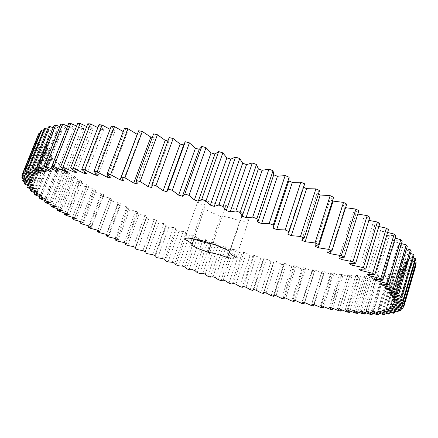 <?xml version="1.0" encoding="UTF-8"?>
<svg xmlns="http://www.w3.org/2000/svg" width="438" height="438" viewBox="0 0 438 438"><rect width="100%" height="100%" fill="white"/><g stroke="black" fill="none" stroke-linecap="round" stroke-linejoin="round"><path stroke-width="0.33" stroke-dasharray="2.19 1.64" d="M414.879 261.891L405.687 258.716L405.495 257.845L393.346 298.798M405.495 257.845L415.574 259.531M413.258 257.856L404.515 255.009L392.41 295.749M404.515 255.009L404.071 254.045L413.965 255.464M410.505 253.449L402.303 250.941L401.602 249.89L411.227 251.007M406.59 248.685L399.018 246.523L398.049 245.389L407.335 246.183M401.476 243.583L394.627 241.771L393.384 240.555L402.248 241.004M395.153 238.162L389.119 236.701L387.603 235.414L395.957 235.485M387.603 232.463L382.483 231.335L380.688 229.983L388.451 229.665M378.848 226.517L374.725 225.712L372.661 224.294L379.746 223.572M368.895 220.363L365.867 219.854L363.529 218.392L369.858 217.248M357.791 214.067L355.93 213.81L353.34 212.304L358.832 210.733M345.582 207.683L342.138 206.084L346.715 204.081M332.42 201.015L329.989 199.783L333.592 197.341M318.399 194.122L316.97 193.443L319.548 190.574M303.644 187.333L303.184 187.125L304.421 184.956M288.762 180.899L288.927 180.401M184.113 143.784L183.675 145.011M169.117 137.691L168.8 141.211L167.907 140.998M153.579 133.88L154.296 137.861L152.265 137.422M138.665 130.743L140.434 135.008L137.286 134.411M124.534 128.159L127.321 132.67L124.233 132.177L123.242 131.57M111.29 126.139L115.035 130.852L112.166 130.486L110.08 129.303M99.021 124.677L103.664 129.555L101.025 129.314L97.877 127.644M87.792 123.773L93.256 128.767L90.863 128.652L86.702 126.571M77.652 123.406L83.872 128.482L81.731 128.487L76.606 126.073M68.646 123.56L75.533 128.679L73.655 128.799L67.638 126.117M60.783 124.211L68.268 129.341L66.653 129.571L59.803 126.681M54.077 125.339L62.076 130.442L60.723 130.776L53.124 127.732M48.525 126.905L56.956 131.953L55.867 132.386L47.589 129.248M44.101 128.887L52.894 133.853L52.062 134.373L43.181 131.186M40.794 131.247L49.872 136.108L49.286 136.711L39.88 133.524M38.56 133.957L47.857 138.682L47.512 139.361L37.652 136.218M37.569 136.196L37.367 136.979L46.817 141.556L46.702 142.301L37.126 139.432L37.17 140.28L46.707 144.699L46.817 145.504L37.641 142.925L37.914 143.834L47.49 148.071L47.813 148.931L39.07 146.642L39.562 147.606L49.122 151.657L49.647 152.561L41.353 150.562L42.053 151.564L51.558 155.419L52.27 156.366L44.452 154.647L45.344 155.693L54.739 159.344L55.631 160.324L48.3 158.874L49.374 159.952L58.632 163.396L59.688 164.403L52.856 163.221L54.104 164.327L63.187 167.557L64.397 168.586L58.073 167.661L59.469 168.783L68.355 171.8L69.708 172.851L63.893 172.178L65.437 173.317L74.093 176.114L75.577 177.182L70.277 176.744L71.952 177.894L80.357 180.478L81.966 181.551L77.176 181.348L78.977 182.504L87.107 184.874L88.832 185.953L84.55 185.969L86.461 187.125L94.301 189.282L96.13 190.366L92.358 190.596L94.373 191.751L101.906 193.695L103.828 194.773L100.559 195.206L102.667 196.355L109.883 198.091L111.887 199.164L109.122 199.794L111.312 200.938L118.2 202.46L120.28 203.528L118.008 204.343L120.275 205.477L126.817 206.796L128.969 207.847L127.184 208.844L129.517 209.961L135.709 211.078L137.921 212.118L136.618 213.284L139.016 214.385L144.841 215.304L147.113 216.328L146.287 217.659L148.739 218.743L154.198 219.46L156.514 220.467L156.158 221.951L158.655 223.013L163.735 223.539L166.095 224.524L166.21 226.161L168.745 227.196L173.443 227.53L175.835 228.494L176.404 230.268L178.978 231.28L183.281 231.423L185.707 232.364L186.73 234.275L189.331 235.261L193.235 235.217L195.687 236.126L197.16 238.168L199.777 239.121L203.276 238.896L205.745 239.778L207.667 241.94L210.3 242.866L213.388 242.455L215.868 243.304L218.228 245.581L220.872 246.474L223.539 245.882L226.024 246.704L228.817 249.091L231.472 249.945L233.706 249.178L236.197 249.961L239.422 252.452L242.072 253.274L243.867 252.326L246.353 253.076L250.005 255.661L252.649 256.444L254.002 255.321L256.476 256.033L260.555 258.71L263.183 259.449L264.087 258.157L266.545 258.825L271.04 261.59L273.646 262.28L274.089 260.824L276.52 261.448L281.437 264.289L284.016 264.93L283.988 263.304L286.392 263.884L291.713 266.797L294.265 267.394L293.756 265.598L296.121 266.129L301.848 269.107L304.355 269.649L303.359 267.695L305.68 268.176L311.812 271.204L314.27 271.697L312.776 269.578L315.048 270.005L321.569 273.082L323.972 273.52L321.968 271.242L324.18 271.615L331.09 274.73L333.428 275.108L330.904 272.677L333.05 272.989L340.331 276.137L342.598 276.444L339.554 273.87L341.618 274.122L349.272 277.281L351.451 277.528L347.871 274.807L349.852 274.993L357.857 278.163L359.943 278.338L355.82 275.475L357.709 275.601L366.053 278.76L368.035 278.864L363.365 275.869L365.144 275.924L373.811 279.066L375.678 279.094L370.455 275.973L372.119 275.956L381.093 279.061L382.828 279.011L377.047 275.776L378.58 275.683L387.838 278.738L389.431 278.606L383.097 275.261L384.487 275.091L393.997 278.081L395.437 277.862L388.55 274.429L389.787 274.172L399.522 277.073L400.797 276.767L393.351 273.252L394.424 272.912L404.351 275.716L405.446 275.316L397.463 271.735L398.356 271.308L408.435 273.98L409.327 273.493L400.819 269.863L401.52 269.348L411.704 271.872L412.388 271.286L403.371 267.629L403.863 267.027L414.113 269.375L414.572 268.691L405.068 265.028L405.342 264.333L415.596 266.49M415.41 265.548L405.856 262.055L405.9 261.272L416.1 263.211M229.621 251.259L242.367 213.897L242.997 213.186C238.507 210.464 232.835 207.875 225.981 205.427C220.434 205.083 213.717 203.424 205.827 200.44C200.954 199.974 198.228 200.451 197.648 201.858L184.469 239.126M242.367 213.897C242.055 215.392 244.212 217.412 248.839 219.964L236.159 257.358M193.968 239.115L204.409 208.784C208.877 211.39 214.313 213.832 220.708 216.104C225.942 216.509 232.348 218.129 239.931 220.971C244.864 221.562 247.831 221.223 248.839 219.964M204.798 208.28C205.132 206.813 202.745 204.683 197.637 201.891M405.687 258.716L393.773 298.891M404.071 254.045L391.72 295.612M405.9 261.272L393.948 301.618M402.303 250.941L390.001 292.234M405.856 262.055L394.123 301.662M401.602 249.89L389.026 292.058M405.342 264.333L393.576 304.071M399.018 246.523L386.508 288.346M405.068 265.028L393.34 304.618M398.049 245.389L385.243 288.144M414.572 268.691L403.491 306.441M414.113 269.375L402.544 308.774M403.863 267.027L392.267 306.162M394.627 241.771L381.909 284.098M403.371 267.629L391.813 306.616M393.384 240.555L380.343 283.89M412.388 271.286L401.449 308.511M411.704 271.872L400.305 310.641M401.52 269.348L390.077 307.892M389.119 236.701L376.182 279.493M400.819 269.863L389.415 308.264M387.603 235.414L374.309 279.302M409.327 273.493L398.525 310.181M408.435 273.98L397.189 312.13M398.356 271.308L387.061 309.272M382.483 231.335L369.333 274.544M397.463 271.735L386.207 309.556M380.688 229.983L367.143 274.402M405.446 275.316L394.764 311.473M404.351 275.716L393.253 313.258M394.424 272.912L383.272 310.312M374.725 225.712L361.366 269.26M393.351 273.252L382.232 310.515M372.661 224.294L358.848 269.217M400.797 276.767L390.236 312.398M399.522 277.073L388.555 314.041M389.787 274.172L378.755 311.018M365.867 219.854L352.311 263.654M388.55 274.429L377.545 311.139M363.529 218.392L349.453 263.78M395.437 277.862L384.991 312.973M393.997 278.081L383.151 314.479M384.487 275.091L373.57 311.402M355.93 213.81L342.22 257.692M383.097 275.261L372.207 311.451M353.34 212.304L338.99 258.119M389.431 278.606L379.084 313.208M387.838 278.738L377.096 314.594M378.58 275.683L367.767 311.484M344.969 207.617L331.188 251.27M377.047 275.776L366.261 311.456M342.138 206.084L327.514 252.283M382.828 279.011L372.574 313.121M381.093 279.061L370.449 314.402M372.119 275.956L361.394 311.265M370.455 275.973L359.757 311.172M329.989 199.783L315.092 246.309M375.678 279.094L365.506 312.721M373.811 279.066L363.255 313.909M365.144 275.924L354.506 310.766M363.365 275.869L352.743 310.602M316.97 193.443L301.804 240.248M368.035 278.864L357.939 312.031M366.053 278.76L355.574 313.132M357.709 275.601L347.137 310M355.82 275.475L345.27 309.77M303.184 187.125L287.761 234.155M359.943 278.338L349.918 311.062M357.857 278.163L347.444 312.091M349.852 274.993L339.346 308.976M347.871 274.807L337.375 308.686M288.735 180.889L273.06 228.083M351.451 277.528L341.487 309.825M349.272 277.281L338.908 310.794M341.618 274.122L331.161 307.706M339.554 273.87L329.108 307.361M342.598 276.444L332.683 308.336M340.331 276.137L330.017 309.255M333.05 272.989L322.636 306.206M330.904 272.677L320.501 305.806M333.428 275.108L323.556 306.605M331.09 274.73L320.802 307.487M324.18 271.615L313.794 304.487M321.968 271.242L311.588 304.038M323.972 273.52L314.145 304.645M321.569 273.082L311.308 305.505M315.048 270.005L304.684 302.559M312.776 269.578L302.417 302.061M314.27 271.697L304.459 302.51M311.812 271.204L301.568 303.315M305.68 268.176L295.332 300.441M303.359 267.695L293.011 299.888M304.355 269.649L294.533 300.249M301.848 269.107L291.609 300.933M296.121 266.129L285.773 298.13M293.756 265.598L283.408 297.539M294.265 267.394L284.421 297.791M291.713 266.797L281.47 298.371M286.392 263.884L276.039 295.645M183.823 145.049L166.916 191.718M283.988 263.304L273.63 295.015M284.016 264.93L273.766 296.34M281.437 264.289L271.177 295.639M276.52 261.448L266.156 293M168.8 141.211L151.805 187.573M274.089 260.824L263.714 292.327M273.646 262.28L263.375 293.482M271.04 261.59L260.758 292.743M266.545 258.825L256.148 290.197M154.296 137.861L137.247 183.861M264.087 258.157L253.684 289.485M263.183 259.449L252.879 290.471M260.555 258.71L250.24 289.699M256.476 256.033L246.052 287.246M140.434 135.008L123.363 180.609M254.002 255.321L243.566 286.501M252.649 256.444L242.307 287.317M250.005 255.661L239.652 286.507M246.353 253.076L235.885 284.158M127.321 132.67L110.25 177.823M243.867 252.326L233.388 283.381M124.233 132.177L107.962 175.123M242.072 253.274L231.675 284.027M239.422 252.452L229.014 283.183M236.197 249.961L225.674 280.944M115.035 130.852L97.997 175.518M233.706 249.178L223.166 280.134M112.166 130.486L95.763 173.404M231.472 249.945L221.02 280.61M228.817 249.091L218.348 279.734M226.024 246.704L215.441 277.604M103.664 129.555L86.686 173.705M223.539 245.882L212.934 276.772M101.025 129.314L84.583 171.997M220.872 246.474L210.355 277.073M218.228 245.581L207.689 276.17M215.868 243.304L205.214 274.161M93.256 128.767L76.371 172.375M213.388 242.455L202.712 273.301M90.863 128.652L74.449 170.979M210.3 242.866L199.706 273.427M207.667 241.94L197.045 272.496M205.745 239.778L195.014 270.607M83.872 128.482L67.096 171.521M203.276 238.896L192.523 269.726M81.731 128.487L65.382 170.387M199.777 239.121L189.096 269.677M197.16 238.168L186.451 268.718M195.687 236.126L184.863 266.961M75.533 128.679L58.895 171.138M193.235 235.217L182.389 266.058M73.655 128.799L57.405 170.223M189.331 235.261L178.551 265.828M186.73 234.275L175.923 264.853M185.707 232.364L174.784 263.227M68.268 129.341L51.788 171.203M183.281 231.423L172.331 262.302M66.653 129.571L50.529 170.481M178.978 231.28L168.088 261.897M176.404 230.268L165.493 260.9M175.835 228.494L164.808 259.416M62.076 130.442L45.771 171.701M173.443 227.53L162.383 258.469M60.723 130.776L44.758 171.149M168.745 227.196L157.74 257.883M166.21 226.161L155.172 256.871M166.095 224.524L154.948 255.529L166.068 224.595M56.956 131.953L40.843 172.605M163.735 223.539L152.561 254.571M55.867 132.386L40.072 172.205M158.655 223.013L147.524 253.805M156.158 221.951L144.994 252.77M156.514 220.467L145.241 251.587M52.894 133.853L36.989 173.897M154.198 219.46L142.887 250.613M52.062 134.373L36.458 173.634M148.739 218.743L137.472 249.66M146.287 217.659L134.986 248.614M147.113 216.328L135.703 247.585M49.872 136.108L34.186 175.545M144.841 215.304L133.398 246.599M49.286 136.711L33.89 175.408M139.016 214.385L127.6 245.461M136.618 213.284L125.607 243.205M137.921 212.118L126.368 243.539M47.857 138.682L32.396 177.527M135.709 211.078L124.113 242.542M47.512 139.361L32.335 177.499M129.517 209.961L117.948 241.218M127.184 208.844L116.037 238.902M37.367 136.979L21.949 175.441M128.969 207.847L117.258 239.46M46.817 141.556L31.591 179.815M126.817 206.796L115.068 238.458M46.702 142.301L31.536 180.418M120.275 205.477L108.542 236.942M37.126 139.432L22.579 175.737M118.008 204.343L106.719 234.554M37.17 140.28L22.004 178.135M120.28 203.528L108.405 235.354M46.707 144.699L31.722 182.383M118.2 202.46L106.281 234.346M46.817 145.504L31.892 183.051M111.312 200.938L99.404 232.644M37.641 142.925L23.318 178.726M109.122 199.794L97.679 230.202M37.914 143.834L23.011 181.097M111.887 199.164L99.842 231.237M47.49 148.071L32.746 185.197M109.883 198.091L97.794 230.229M47.813 148.931L33.129 185.926M102.667 196.355L90.573 228.335M39.07 146.642L24.966 181.945M100.559 195.206L88.919 225.926M39.562 147.606L24.917 184.294M103.828 194.773L91.597 227.119M49.122 151.657L34.624 188.241M101.906 193.695L89.631 226.112M49.647 152.561L35.204 189.019M94.373 191.751L82.081 224.021M41.353 150.562L27.485 185.367M92.358 190.596L80.515 221.639M42.053 151.564L27.665 187.705M96.13 190.366L83.707 223.008M51.558 155.419L37.296 191.488M94.301 189.282L81.835 222.006M52.27 156.366L38.068 192.309M86.461 187.125L73.973 219.723M44.452 154.647L30.813 188.97M84.55 185.969L72.5 217.363M45.344 155.693L31.213 191.296M88.832 185.953L76.212 218.918M54.739 159.344L40.723 194.905M87.107 184.874L74.438 217.927M55.631 160.324L41.676 195.77M78.977 182.504L66.275 215.452M48.3 158.874L34.903 192.731M77.176 181.348L64.912 213.103M49.374 159.952L35.494 195.052M81.966 181.551L69.144 214.872M58.632 163.396L44.857 198.48M80.357 180.478L67.479 213.886M59.688 164.403L45.968 199.378M71.952 177.894L59.031 211.22M52.856 163.221L39.694 196.624M70.277 176.744L57.794 208.882M54.104 164.327L40.471 198.94M75.577 177.182L62.541 210.875M63.187 167.557L49.642 202.186M74.093 176.114L61.002 209.906M64.397 168.586L50.912 203.106M65.437 173.317L52.286 207.043M58.073 167.661L45.136 200.626M63.893 172.178L51.186 204.716M59.469 168.783L46.083 202.947M69.708 172.851L56.447 206.95M68.355 171.8L55.04 205.997M205.827 200.44L192.43 238.546M204.409 208.784L191.598 245.264M220.708 216.104L211.121 243.769M239.931 220.971L229.6 251.242M242.997 213.186L229.95 251.439M225.981 205.427L212.644 243.961M196.646 239.132L196.355 238.951L196.613 239.175M197.494 239.4L197.418 239.11M197.68 239.487L197.565 239.192M197.91 239.487L196.914 239.181L197.752 239.279M198.135 239.663L197.965 239.367M198.228 239.717L198.19 239.444M196.837 239.252L197.856 239.646M200.303 240.336L199.892 240.183L200.232 240.544M200.675 240.396L200.336 240.287L200.664 240.44M201.058 240.703L200.752 240.396L201.13 240.5M200.85 240.424L201.349 240.369L200.719 240.106L201.305 240.248L200.615 240.051L201.644 240.55L200.889 240.259M202.071 240.845L201.611 240.659L202.077 240.807M198.628 239.778L199.783 240.035L198.699 239.57M199.591 240.002L200.396 240.216L199.657 239.821M202.274 241.031L202.684 240.916M202.586 241.207L202.345 240.823M203.166 241.086L202.783 240.944L203.166 241.042M203.911 241.256L203.643 241.19L203.84 241.464M204.672 241.469L204.239 241.387M204.699 241.732L204.743 241.261M201.551 240.533L202.225 240.626M201.622 240.325L202.285 240.686M202.767 241.081L202.504 240.566M201.732 240.971L201.858 240.61M202.405 240.763L203.528 240.949L202.789 240.632M203.637 241.086L204.124 241.218L203.708 240.878M204.053 241.426L204.196 241.037L204.781 241.179L204.053 240.982L204.825 241.3M204.267 241.666L204.387 241.289M204.639 241.71L204.781 241.3M206.079 241.968L205.504 241.48L206.15 241.76M206.057 241.842L206.594 241.787L206.134 241.634M206.594 241.984L207.333 242.11L206.665 241.776M203.988 241.354L203.708 241.212L203.988 241.349M205.646 241.53L206.008 241.71L205.586 241.716M206.769 241.831L207.064 241.951L206.709 242.011M197.669 239.706L197.773 239.367M196.837 239.383L196.93 239.11M274.155 295.152L284.07 264.787M263.9 292.376L274.029 261.617M253.711 289.491L264.026 258.415M145.148 251.543L156.235 220.944M135.364 247.437L146.391 217.248M184.464 239.153L197.648 201.858"/><path stroke-width="0.66" d="M403.07 300.035L415.273 258.551L415.574 259.531L403.425 300.857L403.07 300.035L392.213 296.422L391.72 295.612L401.597 297.435L400.962 296.515L389.787 292.962L389.026 292.058L398.629 293.619L397.704 292.606L386.272 289.135L385.243 288.144L394.49 289.419L393.269 288.314L381.646 284.963L380.343 283.89L389.147 284.853L387.625 283.654L375.892 280.451L374.309 279.302L382.593 279.926L380.764 278.645L369.004 275.628L367.143 274.402L374.813 274.67L372.678 273.307L360.983 270.514L358.848 269.217L365.829 269.107L363.392 267.673L351.851 265.132L349.453 263.78L355.651 263.271L352.924 261.776L341.645 259.526L338.99 258.119L344.334 257.205L341.328 255.655L330.411 253.728L327.514 252.283L331.927 250.947L328.664 249.359L318.212 247.782L315.092 246.309L318.508 244.552L315.01 242.942L305.133 241.738L301.804 240.248L304.18 238.075L300.463 236.449L291.259 235.649L287.761 234.155L289.042 231.571L285.143 229.945L276.712 229.567L273.06 228.083L273.219 225.099L269.173 223.489L261.596 223.544L257.829 222.082L256.854 218.715L252.699 217.144L246.057 217.637L242.203 216.219L240.095 212.496L235.863 210.968L230.229 211.904L226.326 210.536L223.101 206.484L218.83 205.022L214.253 206.397L210.333 205.088L206.024 200.746L201.759 199.361L198.277 201.168L194.384 199.936L189.03 195.337L184.814 194.039L182.449 196.262L178.616 195.113L172.282 190.3L168.148 189.106L166.916 191.718L163.171 190.667L155.928 185.679L151.915 184.595L151.805 187.573L148.186 186.626L140.111 181.513L136.262 180.549L137.247 183.861L133.782 183.024L124.972 177.828L121.31 176.985L123.363 180.609L120.078 179.881L110.628 174.647L107.173 173.935L110.25 177.823L107.168 177.215L97.176 171.986L93.962 171.4L97.997 175.518L95.139 175.03L84.709 169.845L81.753 169.396L86.686 173.705L84.069 173.333L73.294 168.23L70.611 167.913L76.371 172.375L74.006 172.123L62.99 167.135L60.592 166.944L67.096 171.521L64.988 171.384L53.836 166.549L51.728 166.478L58.895 171.138L57.055 171.116L45.848 166.451L44.03 166.5L51.788 171.203L50.211 171.285L39.031 166.818L37.515 166.982L45.771 171.701L44.468 171.882L33.392 167.639L32.16 167.907L40.843 172.605L39.803 172.884L28.908 168.871L27.961 169.243L36.989 173.897L36.206 174.269L25.552 170.497L24.884 170.962L34.186 175.545L33.655 175.999L23.291 172.49L22.896 173.037L32.396 177.527L32.111 178.058L22.092 174.811L21.949 175.441L31.591 179.815L31.536 180.418L21.9 177.434L22.004 178.135L31.722 182.383L31.892 183.051L22.672 180.33L23.011 181.097L32.746 185.197L33.129 185.926L24.358 183.473L24.917 184.294L34.624 188.241L35.204 189.019L26.904 186.834L27.665 187.705L37.296 191.488L38.068 192.309L30.255 190.382L31.213 191.296L40.723 194.905L41.676 195.77L34.361 194.1L35.494 195.052L44.857 198.48L45.968 199.378L39.168 197.96L40.471 198.94L49.642 202.186L50.912 203.106L44.621 201.934L46.083 202.947L55.04 205.997L56.447 206.95L50.682 206.013L52.286 207.043L61.002 209.906L62.541 210.875L57.296 210.169L59.031 211.22L67.479 213.886L69.144 214.872L64.419 214.39L66.275 215.452L74.438 217.927L76.212 218.918L72.007 218.65L73.973 219.723L81.835 222.006L83.707 223.008L80.017 222.947L82.081 224.021L89.631 226.112L91.597 227.119L88.416 227.256L90.573 228.335L97.794 230.229L99.842 231.237L97.165 231.571L99.404 232.644L106.281 234.346L108.405 235.354L106.226 235.874L108.542 236.942L115.068 238.458L117.258 239.46L115.572 240.155L117.948 241.218L124.113 242.542L126.368 243.539L125.169 244.404L127.6 245.461L133.398 246.599L135.703 247.585L134.986 248.614L137.472 249.66L142.887 250.613L145.241 251.587L144.994 252.77L147.524 253.805L152.561 254.571L154.948 255.529L155.172 256.871L157.74 257.883L162.383 258.469L164.808 259.416L165.493 260.9L168.088 261.897L172.331 262.302L174.784 263.227L175.923 264.853L178.551 265.828L182.389 266.058L184.863 266.961L186.451 268.718L189.096 269.677L192.523 269.726L195.014 270.607L197.045 272.496L199.706 273.427L202.712 273.301L205.214 274.161L207.689 276.17L210.355 277.073L212.934 276.772L215.441 277.604L218.348 279.734L221.02 280.61L223.166 280.134L225.674 280.944L229.014 283.183L231.675 284.027L233.388 283.381L235.885 284.158L239.652 286.507L242.307 287.317L243.566 286.501L246.052 287.246L250.24 289.699L252.879 290.471L253.684 289.485L256.148 290.197L260.758 292.743L263.375 293.482L263.714 292.327L266.156 293L271.177 295.639L273.766 296.34L273.63 295.015L276.039 295.645L281.47 298.371L284.021 299.028L283.408 297.539L285.773 298.13L291.609 300.933L294.117 301.547L293.011 299.888L295.332 300.441L301.568 303.315L304.027 303.879L302.417 302.061L304.684 302.559L311.308 305.505L313.707 306.02L311.588 304.038L313.794 304.487L320.802 307.487L323.135 307.952L320.501 305.806L322.636 306.206L330.017 309.255L332.272 309.661L329.108 307.361L331.161 307.706L338.908 310.794L341.076 311.139L337.375 308.686L339.346 308.976L347.444 312.091L349.513 312.376L345.27 309.77L347.137 310L355.574 313.132L357.539 313.351L352.743 310.602L354.506 310.766L363.255 313.909L365.106 314.057L359.757 311.172L361.394 311.265L370.449 314.402L372.163 314.479L366.261 311.456L367.767 311.484L377.096 314.594L378.667 314.594L372.207 311.451L373.57 311.402L383.151 314.479L384.564 314.402L377.545 311.139L378.755 311.018L388.555 314.041L389.798 313.876L382.232 310.515L383.272 310.312L393.253 313.258L394.31 313.011L386.207 309.556L387.061 309.272L397.189 312.13L398.049 311.79L389.415 308.264L390.077 307.892L400.305 310.641L400.951 310.208L391.813 306.616L392.267 306.162L402.544 308.774L402.96 308.248L393.34 304.618L393.576 304.071L403.847 306.523L404.022 305.899L393.948 302.253L393.948 301.618L404.159 303.884L404.071 303.167L393.587 299.521L393.346 298.798L403.425 300.857M392.41 295.749L392.213 296.422M415.273 258.551L413.258 257.856M401.597 297.435L413.965 255.464L413.384 254.385L410.505 253.449M398.629 293.619L411.227 251.007L410.362 249.835L406.59 248.685M394.49 289.419L407.335 246.183L406.174 244.919L401.476 243.583M389.147 284.853L402.248 241.004L400.786 239.652L395.153 238.162M382.593 279.926L395.957 235.485L394.195 234.062L387.603 232.463M374.813 274.67L388.451 229.665L386.387 228.165L378.848 226.517M365.829 269.107L379.746 223.572L377.381 222.011L368.895 220.363M355.651 263.271L369.858 217.248L367.208 215.633L357.791 214.067M344.334 257.205L358.832 210.733L355.902 209.079L345.582 207.683M331.927 250.947L346.715 204.081L343.529 202.4L332.42 201.015M318.508 244.552L333.592 197.341L330.164 195.649L320.233 194.992L318.399 194.122M304.18 238.075L319.548 190.574L315.907 188.887L306.627 188.668L303.644 187.333M288.845 232.463L304.689 183.845L300.862 182.175L292.327 182.405L288.762 180.899M273.219 227.694L288.927 180.401L289.14 177.215L285.16 175.578L277.462 176.268L273.745 174.789L273.033 170.738L268.932 169.156L262.148 170.305L258.349 168.882L256.509 164.491L252.332 162.969L246.528 164.584L242.674 163.226L239.728 158.523L235.513 157.083L230.738 159.147L226.868 157.866L222.843 152.9L218.628 151.553L214.932 154.05L211.078 152.862L206.019 147.666L201.841 146.423L199.246 149.336L195.441 148.247L189.408 142.87L185.301 141.748L184.113 143.784L167.119 190.7M183.675 145.011L180.106 144.064L173.158 138.556L169.172 137.554L151.876 184.705M167.907 140.998L165.197 140.346L157.423 134.751L153.579 133.88L136.262 180.549M152.265 137.422L150.842 137.116L142.323 131.477L138.665 130.743L121.31 176.985M137.286 134.411L127.989 128.756L124.534 128.159L107.173 173.935M123.242 131.57L114.515 126.593L111.29 126.139L93.962 171.4M110.08 129.303L101.994 124.994L99.021 124.677L81.753 169.396M97.877 127.644L90.496 123.949L87.792 123.773L70.611 167.913M86.702 126.571L80.083 123.445L77.652 123.406L60.592 166.944M76.606 126.073L70.792 123.472L68.646 123.56L51.728 166.478M67.638 126.117L62.639 124.003L60.783 124.211L44.03 166.5M59.803 126.681L55.642 125.016L54.077 125.339L37.515 166.982M53.124 127.732L49.806 126.472L48.525 126.905L32.16 167.907M47.589 129.248L45.103 128.356L44.101 128.887L27.961 169.243M43.181 131.186L41.517 130.623L40.794 131.247L24.884 170.962M39.88 133.524L39.02 133.251L38.56 133.957L22.896 173.037M37.652 136.218L22.092 174.811M403.847 306.523L415.596 266.49L415.815 265.707L415.41 265.548M404.159 303.884L416.1 263.211L416.067 262.324L414.879 261.891M229.6 251.242L227.437 257.582C232.343 258.393 235.25 258.321 236.159 257.358C231.428 254.965 229.167 253.175 229.375 251.97L229.95 251.439C225.34 248.91 219.575 246.419 212.644 243.961C207.147 243.309 200.412 241.508 192.43 238.546C187.59 237.839 184.935 238.042 184.464 239.153L184.453 239.181C189.681 241.798 192.178 243.698 191.943 244.875L193.968 239.115M227.437 257.582C219.772 254.757 213.344 253 208.159 252.326C201.699 250.043 196.18 247.689 191.598 245.264L191.943 244.875M196.646 239.132L198.365 239.871L196.646 239.132M200.226 240.544L199.821 240.391L200.226 240.544M200.604 240.599L200.265 240.495L200.593 240.648M201.058 240.703L200.681 240.604L201.058 240.703M198.628 239.778L199.712 240.243L198.628 239.778M199.58 240.024L200.325 240.424L199.591 240.002M200.544 240.254L201.568 240.758L200.544 240.254M202.548 241.103L201.995 240.955L202.548 241.103M203.09 241.25L202.712 241.146L203.095 241.294M205.247 241.886L204.864 241.727L205.236 241.935M202.307 240.736L201.447 240.511L202.257 240.895M203.325 240.999L202.679 240.84L203.325 240.999M203.637 241.086L204.053 241.426L203.637 241.086M204.623 241.349L203.977 241.19L204.623 241.349M206.079 241.968L205.433 241.688L206.079 241.968M206.057 241.842L206.522 241.995L206.057 241.842M206.594 241.984L207.256 242.318L206.594 241.984M393.773 298.891L393.587 299.521M416.067 262.324L404.071 303.167M413.384 254.385L400.962 296.515M390.001 292.234L389.787 292.962M394.123 301.662L393.948 302.253M415.815 265.707L404.022 305.899M410.362 249.835L397.704 292.606M386.508 288.346L386.272 289.135M403.491 306.441L402.96 308.248M406.174 244.919L393.269 288.314M381.909 284.098L381.646 284.963M401.449 308.511L400.951 310.208M400.786 239.652L387.625 283.654M376.182 279.493L375.892 280.451M398.525 310.181L398.049 311.79M394.195 234.062L380.764 278.645M369.333 274.544L369.004 275.628M394.764 311.473L394.31 313.011M386.387 228.165L372.678 273.307M361.366 269.26L360.983 270.514M390.236 312.398L389.798 313.876M377.381 222.011L363.392 267.673M352.311 263.654L351.851 265.132M384.991 312.973L384.564 314.402M367.208 215.633L352.924 261.776M342.22 257.692L341.645 259.526M379.084 313.208L378.667 314.594M355.902 209.079L341.328 255.655M331.188 251.27L330.411 253.728M372.574 313.121L372.163 314.479M343.529 202.4L328.664 249.359M333.044 201.327L318.212 247.782M365.506 312.721L365.106 314.057M330.164 195.649L315.01 242.942M320.233 194.992L305.133 241.738M357.939 312.031L357.539 313.351M315.907 188.887L300.463 236.449M306.627 188.668L291.259 235.649M349.918 311.062L349.513 312.376M304.689 183.845L289.042 231.571M300.862 182.175L285.143 229.945M292.327 182.405L276.712 229.567M341.487 309.825L341.076 311.139M289.14 177.215L273.219 225.099M285.16 175.578L269.173 223.489M277.462 176.268L261.596 223.544M273.745 174.789L257.829 222.082M332.683 308.336L332.272 309.661M273.033 170.738L256.854 218.715M268.932 169.156L252.699 217.144M262.148 170.305L246.057 217.637M258.349 168.882L242.203 216.219M323.556 306.605L323.135 307.952M256.509 164.491L240.095 212.496M252.332 162.969L235.863 210.968M246.528 164.584L230.229 211.904M242.674 163.226L226.326 210.536M314.145 304.645L313.707 306.02M239.728 158.523L223.101 206.484M235.513 157.083L218.83 205.022M230.738 159.147L214.253 206.397M226.868 157.866L210.333 205.088M304.459 302.51L304.027 303.879M222.843 152.9L206.024 200.746M218.628 151.553L201.759 199.361M214.932 154.05L198.277 201.168M211.078 152.862L194.384 199.936M294.533 300.249L294.117 301.547M206.019 147.666L189.03 195.337M201.841 146.423L184.814 194.039M199.246 149.336L182.449 196.262M195.441 148.247L178.616 195.113M284.421 297.791L284.021 299.028M189.408 142.87L172.282 190.3M185.301 141.748L168.148 189.106M180.106 144.064L163.171 190.667M173.158 138.556L155.928 185.679M169.172 137.554L151.915 184.595M165.197 140.346L148.186 186.626M157.423 134.751L140.111 181.513M150.842 137.116L133.782 183.024M142.323 131.477L124.972 177.828M137.154 134.389L120.078 179.881M127.989 128.756L110.628 174.647M107.962 175.123L107.168 177.215M114.515 126.593L97.176 171.986M95.763 173.404L95.139 175.03M101.994 124.994L84.709 169.845M84.583 171.997L84.069 173.333M90.496 123.949L73.294 168.23M74.449 170.979L74.006 172.123M80.083 123.445L62.99 167.135M65.382 170.387L64.988 171.384M70.792 123.472L53.836 166.549M57.405 170.223L57.055 171.116M62.639 124.003L45.848 166.451M50.529 170.481L50.211 171.285M55.642 125.016L39.031 166.818M44.758 171.149L44.468 171.882M49.806 126.472L33.392 167.639M40.072 172.205L39.803 172.884M45.103 128.356L28.908 168.871M36.458 173.634L36.206 174.269M41.517 130.623L25.552 170.497M33.89 175.408L33.655 175.999M39.02 133.251L23.291 172.49M125.607 243.205L125.169 244.404M32.335 177.499L32.111 178.058M116.037 238.902L115.572 240.155M22.579 175.737L21.9 177.434M106.719 234.554L106.226 235.874M23.318 178.726L22.672 180.33M97.679 230.202L97.165 231.571M24.966 181.945L24.358 183.473M88.919 225.926L88.416 227.256M27.485 185.367L26.904 186.834M80.515 221.639L80.017 222.947M30.813 188.97L30.255 190.382M72.5 217.363L72.007 218.65M34.903 192.731L34.361 194.1M64.912 213.103L64.419 214.39M39.694 196.624L39.168 197.96M57.794 208.882L57.296 210.169M45.136 200.626L44.621 201.934M51.186 204.716L50.682 206.013M211.121 243.769L208.159 252.326M197.149 239.362L197.839 239.696L196.837 239.383L197.182 239.263M205.575 241.738L205.937 241.913L205.586 241.716M206.698 242.039L206.993 242.154L206.709 242.011M273.81 296.219L274.155 295.152M263.709 292.967L263.9 292.376M145 251.954L145.148 251.543M135.057 248.286L135.364 247.437M229.375 251.97L229.621 251.259"/></g></svg>
